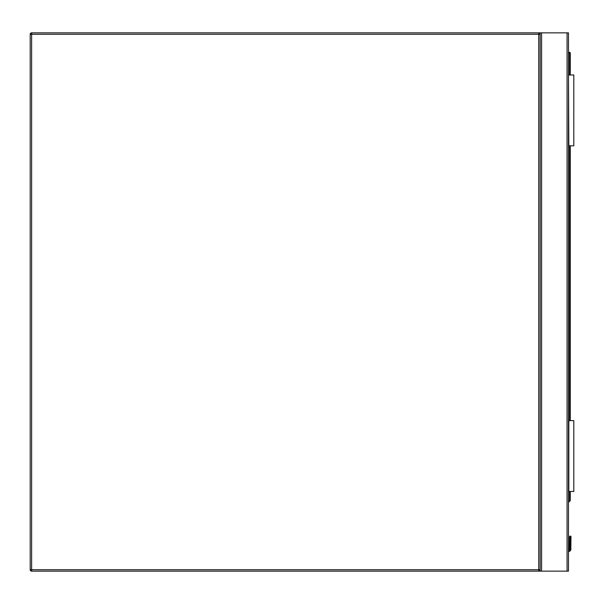 <?xml version="1.0" encoding="UTF-8"?>
<svg xmlns="http://www.w3.org/2000/svg" width="604" height="604" viewBox="0 0 604 604"><rect width="100%" height="100%" fill="white"/><g stroke="black" fill="none" stroke-linecap="round" stroke-linejoin="round"><path stroke-width="0.91" d="M31.619 32.858L538.738 32.858A1.419 1.419 0 0 1 540.157 34.269L540.157 569.731A1.419 1.419 0 0 1 538.738 571.142L31.619 571.142A1.419 1.419 0 0 1 30.2 569.731L30.2 34.269A1.419 1.419 0 0 1 31.619 32.858L31.619 569.731L538.738 569.731L538.738 34.269L30.2 34.269M540.157 571.142L540.157 32.858L568.485 32.858L568.485 571.142L538.738 571.142L538.738 569.731L540.157 569.731M540.157 32.858L538.738 32.858L538.738 34.269L540.157 34.269M570.999 536.79L570.259 536.05L569.512 536.79L570.999 536.79L570.259 536.05L569.512 536.79L570.259 536.05L569.512 536.79L570.259 536.05L569.512 536.79L569.406 549.361A1.344 1.344 0 0 1 568.485 550.138A1.344 1.344 0 0 0 569.406 549.361L569.512 545.133L569.406 549.361A1.344 1.344 0 0 1 568.485 550.138A1.344 1.344 0 0 0 569.406 549.361L569.512 545.133L569.406 549.361A1.344 1.344 0 0 1 568.485 550.138A1.344 1.344 0 0 0 569.406 549.361L569.512 545.133A0.71 0.498 180 0 1 570.221 544.634L570.297 536.292A0.71 0.498 -0 0 1 570.999 536.79L570.259 536.05L569.512 536.79L570.259 536.05L569.731 536.269L570.259 536.05L569.731 536.269L570.259 536.05L570.999 536.79L570.259 536.05L570.999 536.79L570.259 536.05L570.999 536.79L570.788 549.912A2.831 2.831 0 0 1 568.485 551.648A2.831 2.831 0 0 0 570.788 549.912L570.999 548.832L570.788 549.912A2.831 2.831 0 0 1 568.485 551.648A2.831 2.831 0 0 0 570.788 549.912L570.131 549.64L570.297 548.742L570.131 549.64L570.297 548.742L570.131 549.64L570.297 548.742L570.999 548.832M568.485 52.337L569.549 52.337A0.71 0.71 0 0 1 570.259 53.039L570.259 75.002M570.259 145.828L570.259 420.633M570.259 491.46L570.259 500.308A0.71 0.71 0 0 1 570.048 500.807L568.485 502.369M570.297 536.292L570.221 548.742L570.055 549.64L569.406 549.361A1.344 1.344 0 0 1 568.485 550.138A1.344 1.344 0 0 0 569.406 549.361A1.344 1.344 0 0 1 568.485 550.138A1.344 1.344 0 0 0 569.406 549.361A1.344 1.344 0 0 1 568.485 550.138A1.344 1.344 0 0 0 569.406 549.361A1.344 1.344 0 0 1 568.485 550.138A1.344 1.344 0 0 0 569.406 549.361A1.344 1.344 0 0 1 568.485 550.138A1.344 1.344 0 0 0 569.406 549.361M570.221 536.292A0.71 0.498 180 0 0 569.512 536.79M570.221 548.742L569.512 548.832M570.048 500.807L569.549 500.308L569.549 491.46M568.84 491.46L568.84 420.633L573.8 420.633L573.8 491.46L568.485 491.46M568.84 75.002L573.8 75.002L573.8 145.828L568.84 145.828L568.485 75.002M31.619 571.142L31.619 569.731L30.2 569.731M567.073 32.858L567.073 571.142M541.577 32.858L541.577 571.142M570.788 549.912A2.831 2.831 0 0 1 568.485 551.648A2.831 2.831 0 0 0 570.788 549.912A2.831 2.831 0 0 1 568.485 551.648A2.831 2.831 0 0 0 570.788 549.912M568.485 550.931A2.122 2.122 0 0 0 570.131 549.64L570.055 549.64A2.054 2.054 0 0 1 568.485 550.863M568.485 501.365L570.259 500.308M569.549 420.633L569.549 145.828M569.549 75.002L569.549 53.039L568.485 53.039M570.297 548.742L570.297 544.634A0.71 0.498 -0 0 1 570.999 545.133M569.549 52.337L569.549 53.039L570.259 53.039M570.788 536.269L570.259 536.05L570.788 536.269"/></g></svg>
